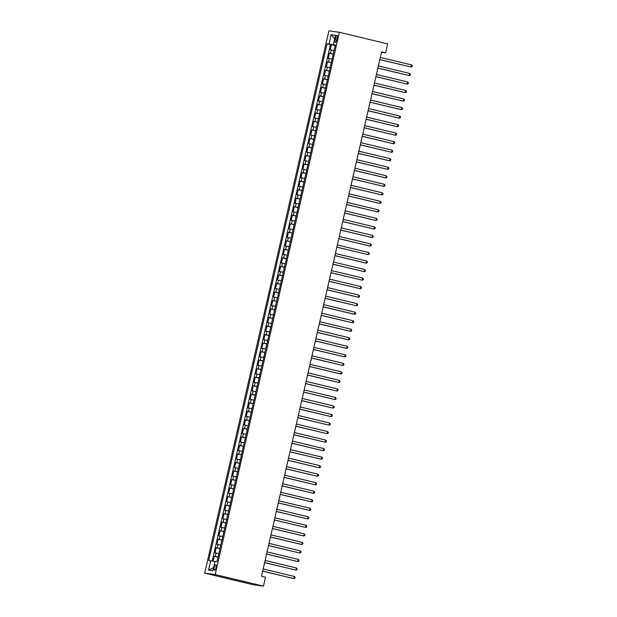<?xml version="1.0" encoding="UTF-8"?>
<svg xmlns="http://www.w3.org/2000/svg" width="617" height="617" viewBox="0 0 617 617"><rect width="100%" height="100%" fill="white"/><g stroke="black" fill="none" stroke-linecap="round" stroke-linejoin="round"><path stroke-width="0.93" d="M216.05 567.64A2.8 0.91 -76.5 0 0 215.796 564.786A2.8 0.91 -76.5 0 0 214.23 567.385A2.8 0.91 -76.5 0 0 214.485 570.231A2.8 0.91 -76.5 0 0 216.05 567.64M215.194 574.55L263.467 586.15L252.97 584.715L204.697 573.116L328.892 30.85L339.389 32.285L215.194 574.55L204.697 573.116M334.067 50.555L330.226 49.846L331.398 44.733L335.193 45.643M333.28 53.972L329.447 53.263L333.242 54.173M329.447 53.263L328.275 58.376L332.116 59.085M330.157 67.608L326.324 66.898L327.496 61.785L331.283 62.695M328.205 76.138L324.372 75.428L325.545 70.315L329.331 71.225M326.254 84.66L322.421 83.951L323.586 78.837L327.38 79.747M324.303 93.19L320.462 92.481L321.634 87.367L325.429 88.277M322.352 101.712L318.511 101.003L319.683 95.89L323.478 96.8M320.393 110.242L316.56 109.533L317.732 104.42L321.519 105.33M318.441 118.765L314.608 118.055L315.781 112.942L319.567 113.852M316.49 127.295L312.657 126.585L313.822 121.472L317.616 122.382M314.539 135.817L310.698 135.108L311.87 129.994L315.665 130.904M312.588 144.347L308.747 143.638L309.919 138.524L313.714 139.434M310.629 152.869L306.796 152.16L307.968 147.047L311.755 147.957M308.677 161.399L304.844 160.69L306.017 155.577L309.803 156.487M306.726 169.922L302.893 169.212L304.065 164.099L307.852 165.009M304.775 178.452L300.934 177.742L302.106 172.629L305.901 173.539M302.824 186.974L298.983 186.265L300.155 181.151L303.95 182.061M300.865 195.504L297.032 194.795L298.204 189.681L301.991 190.591M298.913 204.026L295.08 203.317L296.253 198.204L300.039 199.114M296.962 212.557L293.129 211.847L294.301 206.734L298.088 207.644M295.011 221.079L291.17 220.369L292.342 215.256L296.137 216.166M293.06 229.609L289.219 228.899L290.391 223.786L294.186 224.696M291.101 238.131L287.267 237.422L288.44 232.308L292.227 233.218M289.149 246.661L285.316 245.952L286.489 240.838L290.275 241.748M287.198 255.183L283.365 254.474L284.537 249.361L288.324 250.271M285.247 263.714L281.406 263.004L282.578 257.891L286.373 258.801M283.296 272.236L279.455 271.526L280.627 266.413L284.422 267.323M281.337 280.766L277.503 280.056L278.676 274.943L282.463 275.853M279.385 289.288L275.552 288.579L276.724 283.465L280.511 284.375M277.434 297.818L273.601 297.109L274.773 291.995L278.56 292.905M275.483 306.348L271.642 305.631L272.814 300.518L276.609 301.428M273.532 314.871L269.691 314.161L270.863 309.048L274.658 309.958M271.58 323.401L267.739 322.691L268.912 317.57L272.699 318.48M269.621 331.923L265.788 331.213L266.96 326.1L270.747 327.01M267.67 340.453L263.837 339.743L265.009 334.622L268.796 335.532M265.719 348.975L261.878 348.266L263.05 343.152L266.845 344.062M263.767 357.505L259.927 356.796L261.099 351.675L264.894 352.585M261.816 366.028L257.975 365.318L259.148 360.205L262.935 361.115M259.857 374.558L256.024 373.848L257.196 368.727L260.983 369.637M257.906 383.08L254.073 382.37L255.245 377.257L259.032 378.167M255.955 391.61L252.122 390.9L253.286 385.779L257.081 386.689M254.003 400.132L250.163 399.423L251.335 394.309L255.13 395.219M252.052 408.662L248.211 407.953L249.384 402.832L253.178 403.742M250.093 417.185L246.26 416.475L247.432 411.362L251.219 412.272M248.142 425.715L244.309 425.005L245.481 419.884L249.268 420.794M246.191 434.237L242.358 433.527L243.522 428.414L247.317 429.324M244.239 442.767L240.399 442.057L241.571 436.936L245.365 437.846M242.288 451.289L238.447 450.58L239.62 445.466L243.414 446.376M240.329 459.819L236.496 459.11L237.668 453.989L241.455 454.899M238.378 468.342L234.545 467.632L235.717 462.519L239.504 463.429M236.427 476.872L232.594 476.162L233.758 471.041L237.553 471.951M234.475 485.394L230.635 484.684L231.807 479.571L235.601 480.481M232.524 493.924L228.683 493.214L229.856 488.093L233.65 489.003M230.565 502.446L226.732 501.737L227.904 496.623L231.691 497.533M228.614 510.976L224.781 510.267L225.953 505.146L229.74 506.056M226.663 519.499L222.83 518.789L224.002 513.676L227.789 514.586M224.711 528.029L220.871 527.319L222.043 522.198L225.837 523.108M222.76 536.551L218.919 535.841L220.092 530.728L223.886 531.638M220.801 545.081L216.968 544.371L218.14 539.25L221.927 540.16M218.85 553.603L215.017 552.894L216.189 547.78L219.976 548.69M381.491 52.275L385.61 52.838L381.584 51.867L261.492 576.232L265.518 577.196L263.467 586.15M335.548 37.83L335.116 39.704A2.715 0.887 -76.5 0 0 335.363 42.465A2.715 0.887 -76.5 0 0 336.874 39.943L337.306 38.069A2.715 0.887 -76.5 0 0 337.059 35.308A2.715 0.887 -76.5 0 0 335.548 37.83L337.268 38.239M333.481 44.686L327.072 43.792L208.731 560.483L210.721 560.753L208.569 570.131L212.88 570.717L215.032 561.339L217.014 561.617L335.355 44.925L333.373 44.655L335.286 45.218M329.054 44.062L331.206 34.683L335.517 35.277L333.373 44.655M331.398 44.733L330.45 44.601L212.163 561.061M218.071 557.012L214.238 556.303L213.096 561.262M216.189 547.78L220.022 548.49M218.14 539.25L221.973 539.96M220.092 530.728L223.932 531.438M222.043 522.198L225.884 522.908M224.002 513.676L227.835 514.385M225.953 505.146L229.786 505.855M227.904 496.623L231.737 497.333M229.856 488.093L233.696 488.803M231.807 479.571L235.648 480.281M233.758 471.041L237.599 471.75M235.717 462.519L239.55 463.228M237.668 453.989L241.502 454.698M239.62 445.466L243.46 446.176M241.571 436.936L245.412 437.646M243.522 428.414L247.363 429.123M245.481 419.884L249.314 420.593M247.432 411.362L251.266 412.071M249.384 402.832L253.217 403.541M251.335 394.309L255.176 395.019M253.286 385.779L257.127 386.489M255.245 377.257L259.078 377.966M257.196 368.727L261.03 369.436M259.148 360.205L262.981 360.914M261.099 351.675L264.94 352.384M263.05 343.152L266.891 343.862M265.009 334.622L268.842 335.332M266.96 326.1L270.794 326.809M268.912 317.57L272.745 318.279M270.863 309.048L274.704 309.757M272.814 300.518L276.655 301.227M274.773 291.995L278.606 292.705M276.724 283.465L280.558 284.175M278.676 274.943L282.509 275.652M280.627 266.413L284.468 267.122M282.578 257.891L286.419 258.6M284.537 249.361L288.37 250.07M286.489 240.838L290.322 241.548M288.44 232.308L292.273 233.018M290.391 223.786L294.232 224.495M292.342 215.256L296.183 215.965M294.301 206.734L298.134 207.443M296.253 198.204L300.086 198.913M298.204 189.681L302.037 190.391M300.155 181.151L303.996 181.861M302.106 172.629L305.947 173.338M304.065 164.099L307.898 164.808M306.017 155.577L309.85 156.286M307.968 147.047L311.801 147.756M309.919 138.524L313.76 139.234M311.87 129.994L315.711 130.704M313.822 121.472L317.662 122.181M315.781 112.942L319.614 113.651M317.732 104.42L321.565 105.129M319.683 95.89L323.516 96.599M321.634 87.367L325.475 88.077M323.586 78.837L327.426 79.547M325.545 70.315L329.378 71.024M327.496 61.785L331.329 62.494M335.239 45.434L333.411 44.995M385.61 52.838L387.661 43.884L339.389 32.285M330.45 44.601L327.072 43.792M214.238 556.303L218.025 557.213M210.721 560.753L214.963 561.655M334.684 38.91L331.206 34.683M208.569 570.131L213.575 567.709M379.817 59.602L411.13 67.052L379.833 59.533M411.616 64.916L412.303 65.78L412.11 66.628L411.13 67.052L411.616 64.916L380.319 57.396M377.866 68.125L409.171 75.575L377.882 68.055M409.665 73.446L410.351 74.302L410.151 75.158L409.171 75.575L409.665 73.446L378.368 65.926M375.907 76.655L407.22 84.105L375.93 76.585M407.714 81.968L408.4 82.832L408.199 83.681L407.22 84.105L407.714 81.968L376.416 74.449M373.956 85.177L405.269 92.627L373.971 85.107M405.755 90.498L406.441 91.355L406.248 92.211L405.269 92.627L405.755 90.498L374.465 82.979M372.005 93.707L403.317 101.157L372.02 93.637M403.803 99.021L404.49 99.885L404.297 100.733L403.317 101.157L403.803 99.021L372.506 91.501M370.053 102.229L401.366 109.679L370.069 102.16M401.852 107.551L402.539 108.407L402.346 109.263L401.366 109.679L401.852 107.551L370.555 100.031M368.102 110.759L399.407 118.209L368.118 110.69M399.901 116.073L400.587 116.937L400.387 117.785L399.407 118.209L399.901 116.073L368.604 108.553M366.143 119.282L397.456 126.732L366.166 119.212M397.95 124.603L398.636 125.459L398.435 126.315L397.456 126.732L397.95 124.603L366.652 117.083M364.192 127.812L395.505 135.262L364.207 127.742M395.991 133.125L396.677 133.989L396.484 134.838L395.505 135.262L395.991 133.125L364.701 125.606M362.241 136.334L393.553 143.784L362.256 136.264M394.039 141.655L394.726 142.512L394.533 143.368L393.553 143.784L394.039 141.655L362.742 134.136M360.289 144.864L391.602 152.314L360.305 144.794M392.088 150.178L392.774 151.042L392.582 151.89L391.602 152.314L392.088 150.178L360.791 142.658M358.338 153.386L389.643 160.836L358.354 153.317M390.137 158.708L390.823 159.564L390.623 160.42L389.643 160.836L390.137 158.708L358.839 151.188M356.387 161.916L387.692 169.367L356.402 161.847M388.186 167.23L388.872 168.094L388.671 168.95L387.692 169.367L388.186 167.23L356.888 159.71M354.428 170.439L385.741 177.889L354.443 170.369M386.227 175.76L386.913 176.616L386.72 177.472L385.741 177.889L386.227 175.76L354.937 168.24M352.477 178.969L383.789 186.419L352.492 178.899M384.275 184.282L384.962 185.146L384.769 186.002L383.789 186.419L384.275 184.282L352.978 176.763M350.525 187.491L381.838 194.941L350.541 187.421M382.324 192.812L383.01 193.669L382.818 194.525L381.838 194.941L382.324 192.812L351.027 185.293M348.574 196.021L379.887 203.471L348.59 195.951M380.373 201.335L381.059 202.199L380.866 203.055L379.887 203.471L380.373 201.335L349.075 193.815M346.623 204.543L377.928 211.993L346.638 204.474M378.422 209.865L379.108 210.721L378.907 211.577L377.928 211.993L378.422 209.865L347.124 202.345M344.664 213.073L375.977 220.524L344.679 213.004M376.463 218.387L377.149 219.251L376.956 220.107L375.977 220.524L376.463 218.387L345.173 210.867M342.713 221.596L374.025 229.046L342.728 221.526M374.511 226.917L375.198 227.773L375.005 228.629L374.025 229.046L374.511 226.917L343.222 219.397M340.761 230.126L372.074 237.576L340.777 230.056M372.56 235.439L373.246 236.303L373.054 237.159L372.074 237.576L372.56 235.439L341.263 227.928M338.81 238.648L370.123 246.098L338.826 238.578M370.609 243.97L371.295 244.833L371.102 245.682L370.123 246.098L370.609 243.97L339.311 236.45M336.859 247.178L368.164 254.628L336.874 247.108M368.657 252.492L369.344 253.356L369.143 254.212L368.164 254.628L368.657 252.492L337.36 244.98M334.9 255.7L366.213 263.15L334.915 255.631M366.699 261.022L367.385 261.886L367.192 262.734L366.213 263.15L366.699 261.022L335.409 253.502M332.949 264.23L364.261 271.681L332.964 264.161M364.747 269.544L365.434 270.408L365.241 271.264L364.261 271.681L364.747 269.544L333.458 262.032M330.997 272.753L362.31 280.203L331.013 272.683M362.796 278.074L363.482 278.938L363.29 279.786L362.31 280.203L362.796 278.074L331.499 270.555M329.046 281.283L360.359 288.733L329.062 281.213M360.845 286.596L361.531 287.46L361.338 288.316L360.359 288.733L360.845 286.596L329.547 279.085M327.095 289.805L358.4 297.255L327.11 289.735M358.893 295.127L359.58 295.99L359.379 296.839L358.4 297.255L358.893 295.127L327.596 287.607M325.136 298.335L356.449 305.785L325.151 298.266M356.935 303.649L357.629 304.513L357.428 305.369L356.449 305.785L356.935 303.649L325.645 296.137M323.185 306.857L354.497 314.308L323.2 306.788M354.983 312.179L355.67 313.043L355.477 313.891L354.497 314.308L354.983 312.179L323.694 304.659M321.233 315.387L352.546 322.838L321.249 315.318M353.032 320.701L353.718 321.565L353.526 322.421L352.546 322.838L353.032 320.701L321.735 313.189M319.282 323.91L350.595 331.36L319.298 323.84M351.081 329.231L351.767 330.095L351.574 330.943L350.595 331.36L351.081 329.231L319.783 321.712M317.331 332.44L348.636 339.89L317.346 332.37M349.129 337.754L349.816 338.617L349.615 339.473L348.636 339.89L349.129 337.754L317.832 330.242M315.372 340.962L346.685 348.412L315.395 340.892M347.178 346.284L347.865 347.147L347.664 347.996L346.685 348.412L347.178 346.284L315.881 338.764M313.421 349.492L344.733 356.942L313.436 349.423M345.219 354.806L345.906 355.67L345.713 356.526L344.733 356.942L345.219 354.806L313.93 347.294M311.469 358.014L342.782 365.465L311.485 357.945M343.268 363.336L343.954 364.2L343.762 365.048L342.782 365.465L343.268 363.336L311.971 355.816M309.518 366.544L340.831 373.995L309.533 366.475M341.317 371.858L342.003 372.722L341.81 373.578L340.831 373.995L341.317 371.858L310.019 364.346M307.567 375.067L338.872 382.517L307.582 374.997M339.365 380.388L340.052 381.252L339.851 382.1L338.872 382.517L339.365 380.388L308.068 372.869M305.608 383.597L336.921 391.047L305.631 383.527M337.414 388.911L338.101 389.774L337.9 390.63L336.921 391.047L337.414 388.911L306.117 381.399M303.657 392.119L334.969 399.569L303.672 392.05M335.455 397.441L336.142 398.304L335.949 399.153L334.969 399.569L335.455 397.441L304.166 389.921M301.705 400.649L333.018 408.099L301.721 400.58M333.504 405.963L334.19 406.827L333.998 407.683L333.018 408.099L333.504 405.963L302.207 398.451M299.754 409.179L331.067 416.622L299.769 409.102M331.553 414.493L332.239 415.357L332.046 416.205L331.067 416.622L331.553 414.493L300.255 406.973M297.803 417.701L329.108 425.152L297.818 417.632M329.601 423.015L330.288 423.879L330.087 424.735L329.108 425.152L329.601 423.015L298.304 415.503M295.844 426.231L327.157 433.674L295.867 426.162M327.65 431.545L328.337 432.409L328.136 433.257L327.157 433.674L327.65 431.545L296.353 424.026M293.893 434.754L325.205 442.204L293.908 434.684M325.691 440.068L326.378 440.931L326.185 441.787L325.205 442.204L325.691 440.068L294.402 432.556M291.941 443.284L323.254 450.726L291.957 443.214M323.74 448.598L324.426 449.461L324.233 450.31L323.254 450.726L323.74 448.598L292.443 441.078M289.99 451.806L321.303 459.256L290.005 451.737M321.789 457.12L322.475 457.984L322.282 458.84L321.303 459.256L321.789 457.12L290.491 449.608M288.039 460.336L319.344 467.779L288.054 460.267M319.837 465.65L320.524 466.514L320.323 467.362L319.344 467.779L319.837 465.65L288.54 458.13M286.087 468.858L317.393 476.309L286.103 468.789M317.886 474.172L318.573 475.036L318.372 475.892L317.393 476.309L317.886 474.172L286.589 466.66M284.128 477.388L315.441 484.831L284.144 477.319M315.927 482.702L316.614 483.566L316.421 484.414L315.441 484.831L315.927 482.702L284.638 475.183M282.177 485.911L313.49 493.361L282.193 485.841M313.976 491.225L314.662 492.088L314.469 492.944L313.49 493.361L313.976 491.225L282.679 483.713M280.226 494.441L311.539 501.883L280.241 494.371M312.025 499.755L312.711 500.618L312.518 501.467L311.539 501.883L312.025 499.755L280.727 492.235M278.275 502.963L309.587 510.413L278.29 502.894M310.073 508.277L310.76 509.141L310.567 509.997L309.587 510.413L310.073 508.277L278.776 500.765M276.323 511.493L307.628 518.936L276.339 511.424M308.122 516.807L308.808 517.671L308.608 518.519L307.628 518.936L308.122 516.807L276.825 509.287M274.364 520.015L305.677 527.466L274.38 519.946M306.163 525.329L306.85 526.193L306.657 527.049L305.677 527.466L306.163 525.329L274.873 517.817M272.413 528.545L303.726 535.988L272.429 528.476M304.212 533.859L304.898 534.723L304.705 535.571L303.726 535.988L304.212 533.859L272.922 526.34M270.462 537.068L301.775 544.518L270.477 536.998M302.261 542.382L302.947 543.245L302.754 544.101L301.775 544.518L302.261 542.382L270.963 534.87M268.511 545.598L299.823 553.04L268.526 545.528M300.309 550.912L300.996 551.775L300.803 552.624L299.823 553.04L300.309 550.912L269.012 543.392M266.559 554.12L297.864 561.57L266.575 554.051M298.358 559.442L299.044 560.298L298.844 561.154L297.864 561.57L298.358 559.442L267.061 551.922M264.6 562.65L295.913 570.093L264.616 562.581M296.399 567.964L297.085 568.828L296.893 569.676L295.913 570.093L296.399 567.964L265.109 560.444M262.649 571.172L293.962 578.623L262.665 571.103M294.448 576.494L295.134 577.35L294.941 578.206L293.962 578.623L294.448 576.494L263.158 568.974M330.481 53.401L331.267 49.992M215.271 556.449L216.05 553.04M217.223 547.919L218.002 544.51M219.174 539.397L219.953 535.988M221.125 530.867L221.912 527.458M223.084 522.344L223.863 518.936M225.035 513.814L225.814 510.406M226.987 505.292L227.766 501.883M228.938 496.762L229.717 493.353M230.889 488.24L231.676 484.823M232.848 479.71L233.627 476.301M234.799 471.187L235.578 467.771M236.751 462.657L237.53 459.249M238.702 454.135L239.481 450.718M240.653 445.605L241.44 442.196M242.612 437.083L243.391 433.666M244.563 428.553L245.342 425.144M246.515 420.03L247.294 416.614M248.466 411.5L249.245 408.092M250.417 402.978L251.204 399.561M252.376 394.448L253.155 391.039M254.327 385.926L255.106 382.509M256.279 377.396L257.058 373.987M258.23 368.873L259.009 365.457M260.181 360.343L260.968 356.935M262.132 351.821L262.919 348.404M264.091 343.291L264.87 339.882M266.043 334.769L266.822 331.352M267.994 326.239L268.773 322.83M269.945 317.716L270.732 314.3M271.896 309.186L272.683 305.777M273.855 300.664L274.634 297.247M275.807 292.134L276.586 288.725M277.758 283.612L278.537 280.195M279.709 275.082L280.496 271.673M281.661 266.559L282.447 263.143M283.619 258.029L284.398 254.62M285.571 249.507L286.35 246.09M287.522 240.977L288.301 237.568M289.473 232.455L290.252 229.038M291.425 223.925L292.211 220.516M293.383 215.402L294.162 211.986M295.335 206.872L296.114 203.463M297.286 198.342L298.065 194.933M299.237 189.82L300.016 186.411M301.189 181.29L301.975 177.881M303.148 172.768L303.926 169.359M305.099 164.238L305.878 160.829M307.05 155.715L307.829 152.306M309.001 147.185L309.78 143.776M310.953 138.663L311.739 135.254M312.912 130.133L313.691 126.724M314.863 121.611L315.642 118.202M316.814 113.081L317.593 109.672M318.765 104.558L319.544 101.149M320.717 96.028L321.503 92.619M322.676 87.506L323.455 84.097M324.627 78.976L325.406 75.567M326.578 70.454L327.357 67.045M328.529 61.924L329.308 58.515M336.836 40.12L335.116 39.704"/></g></svg>
